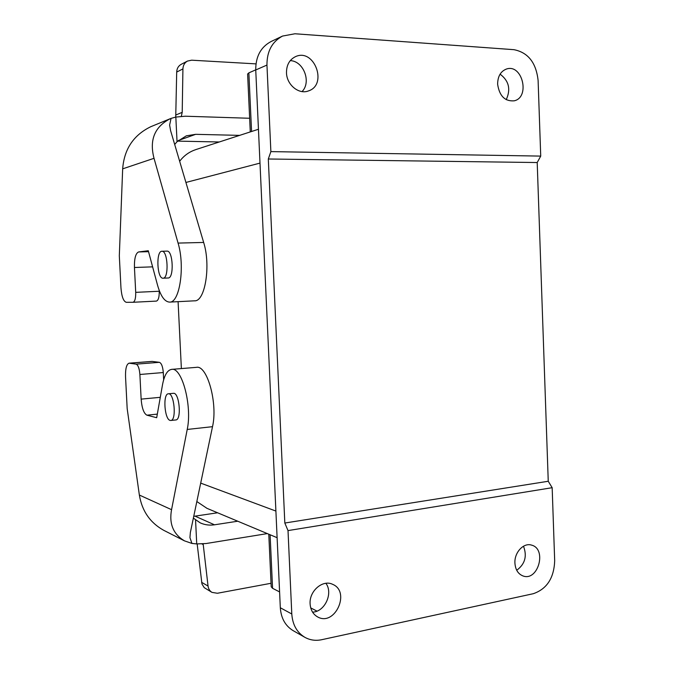 <?xml version="1.0" encoding="UTF-8"?>
<svg xmlns="http://www.w3.org/2000/svg" width="674" height="674" viewBox="0 0 674 674"><rect width="100%" height="100%" fill="white"/><g stroke="black" fill="none" stroke-linecap="round" stroke-linejoin="round"><path stroke-width="1.01" d="M203.152 543.901L208.047 586.043C208.435 588.891 209.74 590.997 211.965 592.37L217.357 593.263L271.041 583.28M211.965 592.37L204.23 587.652L201.964 584.004L197.162 543.96M267.325 533.597L206.092 543.53L196.732 543.926L191.938 543.429L189.933 537.633L190.363 532.485L212.512 426.676C217.997 403.456 207.188 364.752 196.437 367.347L171.609 369.377C181.887 366.791 192.402 405.992 187.22 429.448L212.512 426.676M217.592 512.779L195.047 516.141L214.484 524.802L237.737 521.213M214.484 524.802C209.521 525.535 204.786 524.903 200.296 522.906L193.371 518.121M193.75 516.301L195.047 516.141M170.185 420.424L170.808 420.475C176.815 420.475 174.229 392.462 168.357 393.793C162.695 393.734 164.464 419.573 170.185 420.424M168.357 393.793L173.387 393.33C179.318 391.99 181.896 419.944 175.838 419.944L170.808 420.475M171.609 369.377C167.329 370.11 164.287 375.292 162.485 384.896L156.688 417.712L146.898 415.176C143.806 413.474 141.885 408.124 141.144 399.118L139.889 374.483C139.383 368.467 138.128 365.022 136.131 364.145L129.105 363.176C126.527 364.137 125.339 368.678 125.541 376.808L127.175 408.629L139.358 495.045L171.558 509.679L187.22 429.448M171.558 509.679C168.955 523.799 173.26 534.204 184.499 540.868L191.938 543.429M184.499 540.877L163.647 530.269C150.091 522.712 141.995 510.976 139.358 495.045M129.105 363.176L152.063 361.399L159.401 362.326C161.49 363.185 162.788 366.589 163.293 372.545L163.656 379.782M163.1 278.193C169.14 278.573 167.91 250.408 161.92 251.267C155.804 250.854 157.025 279.036 163.074 278.202L163.1 278.193M163.074 278.202L168.146 277.991C174.271 278.362 173.05 250.256 167 251.124L161.92 251.267M169.604 302.104L194.601 300.815C205.081 301.708 211.013 265.539 203.658 242.446L178.071 243.087C185.207 266.457 179.646 303.039 169.604 302.104C164.683 301.851 160.639 296.139 157.489 284.967L148.288 250.745L138.625 251.95L148.541 251.663M178.071 243.087L154.026 158.314L122.668 168.845L119.315 255.834L120.966 287.966C121.682 296.661 123.468 301.447 126.324 302.314L133.022 302.281C134.918 301.615 135.819 298.296 135.71 292.348L134.446 267.494C134.269 258.428 135.659 253.247 138.625 251.95M159.19 290.326L159.233 291.252C159.325 297.15 158.373 300.427 156.385 301.101L133.064 302.281M122.668 168.845C124.168 149.131 133.553 135.078 150.824 126.687L151.465 126.434M255.977 63.878L191.652 60.188L187.465 61.073C184.609 62.69 183.092 65.302 182.924 68.908L182.207 112.347L181.34 116.282M175.729 117.091L176.698 72.067C176.866 68.512 178.366 65.934 181.188 64.333L187.465 61.073M203.658 242.446L170.598 130.63L169.629 125.044L171.053 118.388L175.838 117.065L185.333 116.214L249.641 118.27M177.658 141.119L219.277 141.978M239.615 135.373L195.662 134.328L178.349 140.504M175.83 117.057L177.043 141.692L186.344 135.828L195.662 134.328M171.053 118.388L170.05 118.784C154.582 126.897 149.24 140.074 154.026 158.314M177.051 141.7L174.692 144.48M516.714 570.271C525.012 564.138 527.27 556.126 523.487 546.218M514.919 563.093C514.245 552.444 523.698 542.376 531.609 545.131C547.204 548.981 538.088 581.755 522.965 575.933C518.087 573.97 515.408 569.69 514.919 563.093M506.225 99.685C510.968 89.322 508.929 80.813 500.091 74.157M497.623 84.183C497.732 76.305 500.698 71.25 506.519 69.009C522.417 63.55 530.421 97.452 514.127 100.83C504.885 101.513 499.383 95.961 497.623 84.183M312.567 612.144C324.843 611.874 333.419 593.145 325.896 583.313M310.107 603.879C309.088 590.988 322.863 579.252 332.695 584.358C350.834 591.713 334.885 626.744 317.681 616.954C313.073 614.334 310.554 609.978 310.107 603.879M302.036 91.58C311.59 82.169 303.662 61.081 290.275 60.618M286.484 72.784C286.475 65.007 289.483 59.624 295.515 56.633C314.236 47.812 328.027 84.747 308.498 90.906C298.944 94.823 286.686 84.865 286.484 72.784M250.273 131.919L247.611 74.022L248.866 72.859L255.732 69.852M268.311 158.997L537.203 162.535L548.248 481.261L552.166 487.698L554.685 560.827C553.994 578.056 546.858 589.017 533.294 593.701L321.658 639.719C315.626 640.974 310.015 640.174 304.842 637.309C296.897 632.465 292.55 624.68 291.791 613.98L288.017 530.598L284.824 523.032L268.311 158.997L270.872 151.608L266.955 65.066C266.887 51.359 272.077 41.695 282.532 36.067L294.951 33.767L514.026 49.691C528.163 52.53 536.192 62.808 538.113 80.551L540.725 156.098L537.203 162.535M284.824 523.032L548.248 481.261M282.532 36.067L271.074 41.527C260.771 47.062 255.665 56.549 255.741 69.97L280.317 607.763C281.066 618.26 285.355 625.902 293.173 630.67L304.842 637.309M279.592 591.915L272.566 588.309L271.201 586.751L268.783 534.204M316.974 611.116L310.739 607.914M270.872 151.608L540.725 156.098M552.166 487.698L288.017 530.598M196.842 501.549L206.817 508.23M178.088 301.666L181.373 368.577M195.704 149.662C189.268 151.793 183.909 155.66 179.655 161.263M201.619 582.336L208.047 586.043M203.253 544.584L202.04 543.977M195.561 520.075L196.732 543.926M152.417 361.407L129.45 363.185M159.401 362.326L136.131 364.145M163.293 372.545L139.889 374.483M160.294 397.323L141.144 399.118M157.328 414.122L146.898 415.176M134.446 267.494L152.619 266.853M135.71 292.348L159.233 291.252M175.998 114.925L182.207 112.347M182.924 68.908L176.698 72.067M248.866 72.859L251.562 131.497M255.741 69.97L266.955 65.066M291.791 613.98L280.317 607.763M270.097 534.76L272.566 588.309M259.996 163.108L185.914 182.452M275.893 511.061L200.7 483.115M133.022 302.281L156.385 301.101M150.824 126.695L170.05 118.784M169.654 125.566L169.629 125.044M258.445 129.265L195.696 149.636M277.115 537.692L206.8 508.263"/></g></svg>
